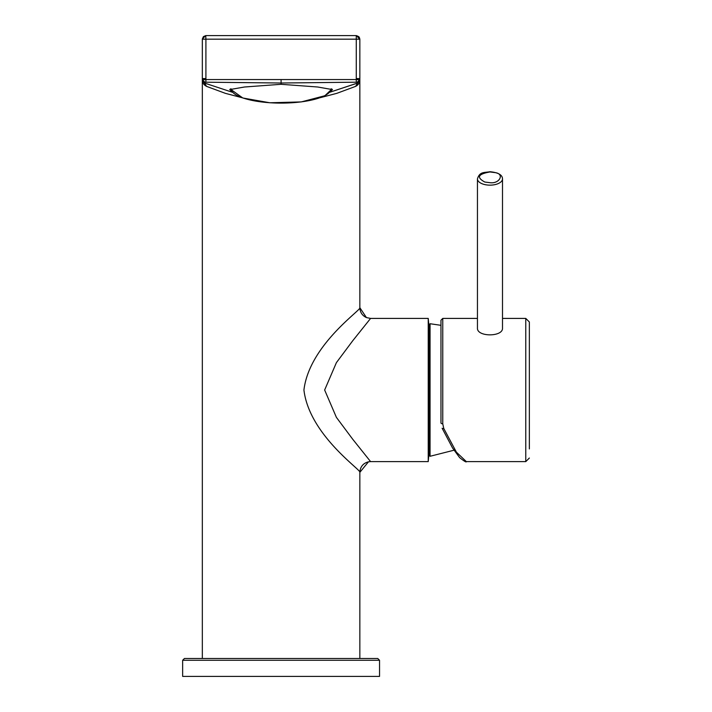 <?xml version="1.0" encoding="UTF-8"?>
<svg xmlns="http://www.w3.org/2000/svg" width="712" height="712" viewBox="0 0 712 712"><rect width="100%" height="100%" fill="white"/><g stroke="black" fill="none" stroke-linecap="round" stroke-linejoin="round"><path stroke-width="1.07" d="M529.354 448.916L529.354 321.993L525.776 318.415L525.776 461.607L529.354 458.03M429.336 324.69L430.057 323.729L430.057 456.285L453.98 450.215M489.981 171.957C478.001 174.048 476.284 177.413 484.827 182.041L489.981 182.699C499.637 183.99 504.835 173.808 495.125 172.615L489.981 171.957M429.336 331.036L429.3 455.573L430.057 456.285M232.219 92.204L204.549 83.064L204.878 82.2L202.333 79.593L202.333 39.178L205.91 39.178L205.91 79.557L202.333 79.593L204.549 83.064L202.333 79.762C202.341 82.69 203.757 84.897 206.569 86.374L225.401 93.352L241.849 97.66M231.106 90.833L229.718 89.596L244.456 87.006L281.089 84.301L281.089 83.01L356.312 82.2L356.267 79.557L205.91 79.557L205.866 82.2L204.878 82.2M429.3 426.399L429.3 330.582L428.232 318.415L428.232 461.607L429.3 449.432L429.3 426.399M359.845 658.493L359.845 472.35L368.46 461.821L370.587 461.607L352.689 439.206L336.402 417.374L324.645 390.007L336.402 362.639L352.689 340.808L370.587 318.415L428.232 318.415M324.645 390.007L336.402 417.374L352.689 439.206L370.587 461.607L428.232 461.607M359.845 472.35C360.245 466.761 363.12 463.245 368.46 461.821L368.46 461.821C363.12 463.245 360.245 466.761 359.845 472.35C362.363 470.65 309.382 435.433 303.926 390.007C309.373 344.635 362.372 309.328 359.845 307.673L359.845 79.762C359.836 82.69 358.43 84.897 355.617 86.374L336.785 93.352L320.329 97.66M443.754 428.437L456.392 452.165L466.342 461.607C466.476 462.586 464.242 461.26 459.641 457.629L452.547 447.973L442.125 428.232A1.789 0.89 -25 0 0 443.754 428.437L442.757 423.8A1.789 0.845 180 0 1 440.968 422.955L440.968 320.204L442.757 318.415L442.757 423.8M502.503 328.001C503.286 337.114 476.684 337.141 477.449 328.001L477.449 178.881C479.612 171.494 484.249 172.785 489.981 171.725C498.231 172.518 502.414 174.903 502.503 178.881L502.503 328.001M182.646 660.282L184.435 658.493L377.752 658.493L379.541 660.282L182.646 660.282L182.646 676.4L379.541 676.4L379.541 660.282M440.968 420.392L440.968 336.046M202.333 79.655L204.638 83.001M370.587 318.415L366.413 317.57L359.845 307.673C360.085 312.346 362.274 315.638 366.413 317.57C362.274 315.638 360.085 312.346 359.845 307.673M356.312 82.2L357.299 82.2L357.638 83.064L359.845 79.762L356.267 79.557L356.267 78.56L359.845 78.56L359.845 39.178L356.267 39.178L356.267 35.6L359.845 39.178L359.311 37.3L359.845 39.178M331.071 90.833L332.459 89.596L317.721 87.006L281.089 84.301M205.866 82.2L281.089 83.01L281.089 79.646M359.845 78.56L359.845 79.762L357.638 83.064L359.845 79.593L357.299 82.2M355.617 86.374L357.638 83.064L329.959 92.204L358.02 82.877M206.569 86.374L202.333 79.762L202.333 658.493M202.341 38.991L203.401 36.632L205.724 35.609L202.341 38.991L202.333 78.56L205.91 78.56M202.466 80.563L202.333 78.56M205.724 35.609L205.91 39.178L356.267 39.178L356.267 78.56M356.267 35.6L205.91 35.6M502.503 178.881A12.531 6.266 180 0 1 489.981 185.147A12.531 6.266 180 0 1 477.449 178.881M230.991 88.795A50.116 14.649 180 0 0 268.691 102.653A50.116 14.649 180 0 0 324.494 95.773A50.116 14.649 180 0 0 331.196 88.795M429.3 324.441L429.3 455.573M230.279 89.036L242.81 97.998L269.875 102.777L301.274 101.914L324.903 95.719L331.899 89.036M442.757 318.415L477.449 318.415M502.503 318.415L525.776 318.415M430.039 323.729L440.968 325.322M466.342 461.607L525.776 461.607M202.43 80.581L202.333 79.762M356.463 35.609L358.812 36.668L359.845 38.991"/></g></svg>
